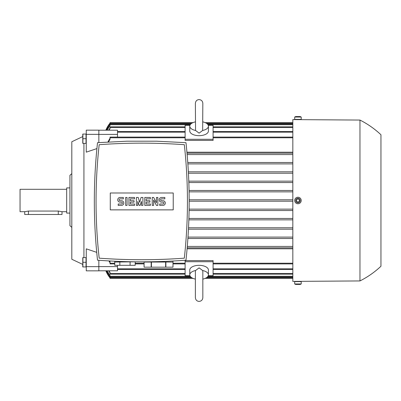 <?xml version="1.0" encoding="UTF-8"?>
<svg xmlns="http://www.w3.org/2000/svg" width="401" height="401" viewBox="0 0 401 401"><rect width="100%" height="100%" fill="white"/><g stroke="black" fill="none" stroke-linecap="round" stroke-linejoin="round"><path stroke-width="0.6" d="M71.809 173.623L69.939 175.322L69.939 225.678L71.809 227.377M69.939 187.909L66.676 187.909L66.676 213.091L69.939 213.091M66.676 189.307L20.05 189.307L20.05 211.693L24.712 211.693L28.441 211.051L58.285 211.051L62.015 211.693L66.676 211.693M24.712 211.693L24.712 214.49L62.015 214.49L62.015 211.693M82.531 136.691L71.809 141.748L71.809 259.252L82.531 264.309M83.929 143.378L83.929 257.622M98.852 260.284L98.852 266.645L86.26 266.645L86.26 248.841L96.721 252.354M96.907 148.586L86.26 152.159L86.26 130.16L98.852 130.16L98.852 142.581M86.03 138.716L86.03 134.054L82.902 134.054L82.902 143.378L86.03 143.378L86.03 138.716L82.902 138.716M82.771 143.378L82.771 134.054M86.26 266.645L86.26 270.84L98.852 270.84L98.852 266.645M86.03 262.284L86.03 257.622L82.902 257.622L82.902 266.946L86.03 266.946L86.03 262.284L82.902 262.284M82.771 266.946L82.771 257.622M98.852 134.355L86.26 134.355M188.37 171.823L292.825 171.823L188.37 171.823M292.825 163.899L187.879 163.899L292.825 163.899M187.778 162.5L292.825 162.5L187.778 162.5M292.825 154.57L187.147 154.57L292.825 154.57M187.021 153.172L292.825 153.172L187.021 153.172M292.825 152.215L186.936 152.215M98.852 134.395L117.503 134.395L117.503 130.2L98.852 130.2M98.852 270.8L117.503 270.8L117.503 265.312M98.852 266.605L117.503 266.605M107.909 141.989L110.039 138.195M185.112 137.087L110.039 137.087L110.039 139.252L108.481 141.959M161.798 259.377L164.621 259.272M164.716 259.267L167.448 259.156M167.583 259.151L174.184 258.82M109.313 258.82L115.914 259.151M116.054 259.156L118.781 259.267M118.876 259.272L121.698 259.377M97.518 260.184C127.007 262.394 156.49 262.394 185.979 260.184C190.229 221.016 190.229 181.848 185.979 142.681L156.57 141.202L126.927 141.202L97.518 142.681C93.268 181.848 93.268 221.016 97.518 260.184M184.32 144.691A587.846 587.846 0 0 0 99.177 144.691A517.009 517.009 0 0 0 99.177 258.174A587.846 587.846 0 0 0 184.32 258.174A517.009 517.009 0 0 0 184.32 144.691M173.222 209.873L110.275 209.873L110.275 192.991L173.222 192.991L173.222 209.873M162.966 205.397A2.331 2.331 0 0 0 165.297 203.066A2.331 2.331 0 0 0 162.966 200.736L161.568 200.736A0.932 0.932 0 0 1 160.636 199.798A0.932 0.932 0 0 1 161.568 198.866L164.831 198.866L164.831 197.467L161.568 197.467A2.331 2.331 0 0 0 159.232 199.798A2.331 2.331 0 0 0 161.568 202.134L162.966 202.134A0.932 0.932 0 0 1 163.899 203.066A0.932 0.932 0 0 1 162.966 203.999L159.698 203.999L159.698 205.397L162.966 205.397M150.375 203.999L150.375 205.397L144.781 205.397L144.781 197.467L150.375 197.467L150.375 198.866L146.18 198.866L146.18 200.736L149.909 200.736L149.909 202.134L146.18 202.134L146.18 203.999L150.375 203.999M134.52 203.999L134.52 205.397L128.927 205.397L128.927 197.467L134.52 197.467L134.52 198.866L130.325 198.866L130.325 200.736L134.054 200.736L134.054 202.134L130.325 202.134L130.325 203.999L134.52 203.999M121.468 205.397A2.331 2.331 0 0 0 123.799 203.066A2.331 2.331 0 0 0 121.468 200.736L120.064 200.736A0.932 0.932 0 0 1 119.132 199.798A0.932 0.932 0 0 1 120.064 198.866L123.333 198.866L123.333 197.467L120.064 197.467A2.331 2.331 0 0 0 117.734 199.798A2.331 2.331 0 0 0 120.064 202.134L121.468 202.134A0.932 0.932 0 0 1 122.4 203.066A0.932 0.932 0 0 1 121.468 203.999L118.2 203.999L118.2 205.397L121.468 205.397M127.062 197.467L127.062 205.397L125.663 205.397L125.663 197.467L127.062 197.467M137.784 201.432L137.784 205.397L136.385 205.397L136.385 197.467L138.25 197.467L139.648 202.365L141.052 197.467L142.916 197.467L142.916 205.397L141.518 205.397L141.518 201.432L140.114 205.397L139.182 205.397L137.784 201.432M153.638 200.034L153.638 205.397L152.24 205.397L152.24 197.467L153.638 197.467L156.435 202.831L156.435 197.467L157.834 197.467L157.834 205.397L156.435 205.397L153.638 200.034M158.535 262.048L165.638 262.048L165.638 267.176L151.433 267.176L151.433 262.048L158.535 262.048M165.889 267.176L165.889 262.048L172.986 262.048L172.986 267.176L165.638 267.176M172.986 267.176L172.991 261.021M114.706 261.226L114.706 262.048L135.222 261.813M135.192 262.048L135.192 265.312L130.079 265.312L130.079 262.048M130.079 265.312L119.849 265.312L119.849 262.048M119.849 265.312L114.731 265.312L114.731 262.048M151.433 267.176L144.079 267.176L144.079 262.048L151.182 262.048L151.182 267.176M117.503 269.507L185.112 269.507M213.091 261.708L213.091 260.595L185.112 260.595L185.112 261.708L213.091 261.708L213.091 275.698L208.269 275.698M189.934 275.698L185.112 275.698L185.112 261.708M195.372 279.116A9.323 4.662 0 0 1 189.773 274.84L189.773 269.993A9.323 4.662 0 0 1 199.102 265.332A9.323 4.662 0 0 1 208.425 269.993L208.425 274.84A9.323 4.662 0 0 1 202.831 279.116M202.831 297.667L202.831 271.587L202.65 270.53L199.102 267.863L195.553 270.53L195.372 271.587L195.372 297.667C195.678 300.018 196.921 301.261 199.102 301.402C201.367 301.176 202.61 299.933 202.831 297.667L202.831 291.141M202.65 270.53A9.323 4.662 0 0 1 208.425 274.84M189.773 274.84A9.323 4.662 0 0 1 195.553 270.53M108.922 270.8L110.039 272.394L110.039 274.174L185.112 274.174M110.039 272.936L108.566 270.8M109.558 260.966L110.039 261.748L110.039 263.913L114.731 263.913M135.192 263.913L144.079 263.913M172.991 263.913L185.112 263.913M110.039 262.805L108.907 260.931M117.503 137.087L117.503 134.395M117.503 131.493L185.112 131.493M189.934 125.302L185.112 125.302L185.112 140.405L213.091 140.405L213.091 125.302L208.269 125.302M185.112 139.292L213.091 139.292M202.831 121.884A9.323 4.662 180 0 1 208.425 126.16L208.425 131.007A9.323 4.662 180 0 1 199.102 135.668A9.323 4.662 180 0 1 189.773 131.007L189.773 126.16A9.323 4.662 180 0 1 195.372 121.884M208.425 126.16A9.323 4.662 180 0 1 202.65 130.47L202.831 103.333C202.61 101.067 201.367 99.824 199.102 99.598C196.921 99.739 195.678 100.982 195.372 103.333L195.553 130.47L199.102 133.137L202.65 130.47M195.553 130.47A9.323 4.662 180 0 1 189.773 126.16M108.922 130.2L110.039 128.606L110.039 126.826L185.112 126.826M108.566 130.2L110.039 128.064M213.091 274.174L292.825 274.174M213.091 269.507L292.825 269.507M213.091 263.913L292.825 263.913M187.107 248.785L292.825 248.785M188.47 229.177L292.825 229.177L188.47 229.177M188.54 227.778L292.825 227.778L188.54 227.778M292.825 219.848L188.871 219.848L292.825 219.848M188.916 218.45L292.825 218.45L188.916 218.45M292.825 210.525L189.107 210.525L292.825 210.525M189.127 209.127L292.825 209.127L189.127 209.127M292.825 201.202L189.182 201.202L292.825 201.202M189.182 199.798L292.825 199.798L189.182 199.798M292.825 191.873L189.097 191.873L292.825 191.873M189.071 190.475L292.825 190.475L189.071 190.475M292.825 182.55L188.851 182.55L292.825 182.55M188.801 181.152L292.825 181.152L188.801 181.152M292.825 173.222L188.445 173.222L292.825 173.222M213.091 137.087L292.825 137.087M292.825 247.828L187.187 247.828L292.825 247.828M187.307 246.43L292.825 246.43L187.307 246.43M292.825 238.5L187.909 238.5L292.825 238.5M188.004 237.101L292.825 237.101L188.004 237.101M213.091 131.493L292.825 131.493M213.091 126.826L292.825 126.826M109.869 277.201L109.493 277.201L105.849 270.8A27.975 27.975 0 0 0 110.039 277.903L109.999 277.848M110.039 277.422L106.07 270.8M106.15 270.8L110.039 277.251L110.039 278.369L193.001 278.369M110.039 275.793L106.882 270.8M107.072 270.8L110.039 275.447L110.039 276.971L190.806 276.971M205.202 278.369L292.825 278.369M207.397 276.971L292.825 276.971M110.039 123.097A27.975 27.975 0 0 0 105.849 130.2L109.493 123.799L110.039 123.097L109.493 123.799L109.869 123.799M106.07 130.2L110.039 123.578M193.001 122.631L110.039 122.631L110.039 123.749L106.15 130.2M106.882 130.2L110.039 125.207M190.806 124.029L110.039 124.029L110.039 125.553L107.072 130.2M207.397 124.029L292.825 124.029M205.202 122.631L292.825 122.631M359.968 120.064C367.667 123.954 374.664 128.846 380.95 134.756L380.95 266.244C374.664 272.154 367.667 277.046 359.968 280.936L359.968 120.064L292.825 119.598L292.825 281.402L299.818 281.352L299.818 281.632M296.088 281.632L296.088 281.377M301.216 281.632L294.69 281.632L294.69 283.963L295.687 284.429L300.219 284.429L301.216 283.963L301.216 281.632M301.216 283.963L294.69 283.963M294.69 200.5A3.263 3.263 0 0 0 297.953 203.763A3.263 3.263 0 0 0 301.216 200.5A3.263 3.263 0 0 0 297.953 197.237A3.263 3.263 0 0 0 294.69 200.5M295.687 200.5A2.266 2.266 0 0 0 297.953 202.766A2.266 2.266 0 0 0 300.219 200.5A2.266 2.266 0 0 0 297.953 198.234A2.266 2.266 0 0 0 295.687 200.5M298.76 201.898L297.146 201.898L296.339 200.5L297.146 199.102L298.76 199.102L299.567 200.5L298.76 201.898M296.088 119.368L296.088 119.623L297.953 119.658M299.818 119.648L299.818 119.368M294.69 117.037L294.69 119.368L301.216 119.368L301.216 117.037L294.69 117.037L295.687 116.571L300.219 116.571L301.216 117.037M58.285 214.49L58.285 211.051M28.441 214.49L28.441 211.051M110.039 137.784L185.112 137.784M117.503 268.81L185.112 268.81M110.039 273.472L185.112 273.472M110.039 263.216L114.731 263.216M135.192 263.216L144.079 263.216M172.991 263.216L185.112 263.216M117.503 132.19L185.112 132.19M110.039 127.528L185.112 127.528M213.091 273.472L292.825 273.472M213.091 268.81L292.825 268.81M213.091 263.216L292.825 263.216M213.091 137.784L292.825 137.784M213.091 132.19L292.825 132.19M213.091 127.528L292.825 127.528M110.039 276.269L190.224 276.269M207.979 276.269L292.825 276.269M110.039 277.667L191.688 277.667M206.515 277.667L292.825 277.667M110.039 124.731L190.224 124.731M207.979 124.731L292.825 124.731M110.039 123.333L191.688 123.333M206.515 123.333L292.825 123.333M144.079 261.848L144.079 267.176M359.968 280.936L299.818 281.352"/></g></svg>
